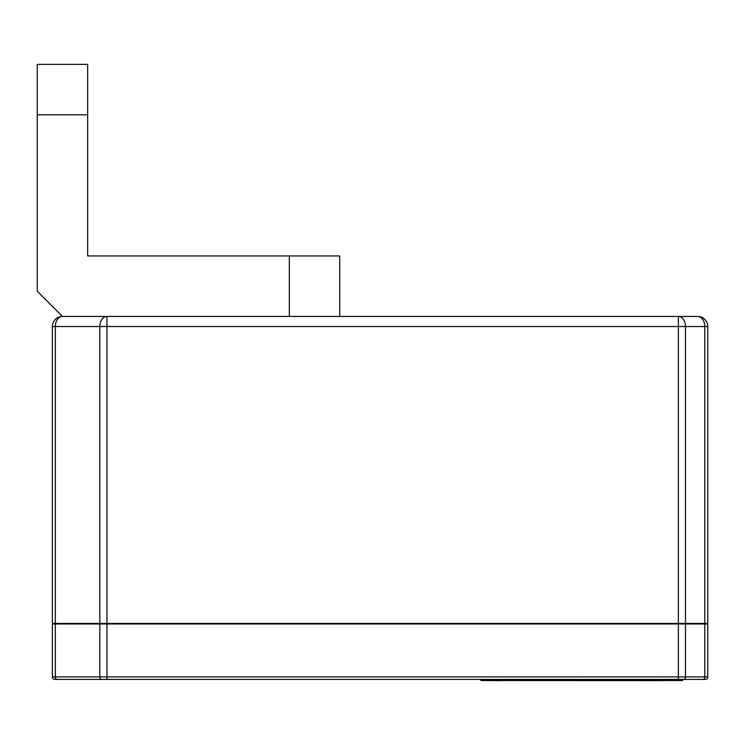 <?xml version="1.0" encoding="UTF-8"?>
<svg xmlns="http://www.w3.org/2000/svg" width="745" height="745" viewBox="0 0 745 745"><rect width="100%" height="100%" fill="white"/><g stroke="black" fill="none" stroke-linecap="round" stroke-linejoin="round"><path stroke-width="1.12" d="M480.888 679.421L480.888 680.53L496.012 680.53L496.012 679.421M667.418 679.421L667.418 680.53L496.012 680.53M682.541 679.421L682.541 680.53L667.418 680.53M662.38 680.53L677.503 680.53M662.38 680.632L501.059 680.53M485.926 680.53L501.059 680.632M679.663 316.439L678.369 316.439A10.085 7.133 90 0 1 685.493 326.524L704.798 326.524A10.085 7.133 -90 0 0 697.665 316.439A10.085 10.085 0 0 1 707.75 326.524L707.75 623.463L685.493 623.463L685.493 326.524L678.369 326.524L678.369 316.439L62.459 316.439A10.085 7.133 90 0 0 55.326 326.524L99.83 326.524A10.085 7.133 -90 0 1 106.963 316.439L106.963 326.524L99.83 326.524L99.83 623.463L106.963 623.463L106.963 623.965L707.75 623.965L707.75 676.898A2.524 2.524 0 0 1 705.226 679.421L92.706 679.421M99.83 623.463L52.373 623.463L52.373 326.524A10.085 10.085 0 0 1 62.459 316.439L37.25 291.23L37.25 64.368L87.668 64.368L87.668 114.786L37.25 114.786M697.665 316.439L678.369 316.439M52.373 386.441L52.373 384.942M52.373 398.566L52.373 399.571M52.373 398.389L52.373 400.242M52.373 414.751L52.373 437.436L52.373 414.751M52.373 553.386L52.373 560.948M52.373 476.521L52.373 478.206M52.373 469.005L52.373 470.691M704.798 623.965L704.798 676.898L678.369 676.898L678.369 623.463L106.963 623.463L106.963 326.524L678.369 326.524L678.369 623.463L685.493 623.463M702.209 623.965L702.209 623.463M697.665 623.463L697.665 623.965M646.288 623.463L646.288 623.965M139.045 623.463L139.045 623.965M62.459 623.463L62.459 623.965M57.924 623.965L57.924 623.463M339.729 316.439L339.729 255.945L87.668 255.945L87.668 114.786M55.326 623.965L106.963 623.965L106.963 679.421L54.897 679.421A2.524 2.524 0 0 1 52.373 676.898L55.326 676.898L55.326 623.965L52.373 623.965L52.373 676.898M704.975 679.421L697.916 679.421M52.373 326.524L55.326 326.524L55.326 623.463M704.798 623.463L704.798 326.524L707.75 326.524M700.728 623.463L700.728 623.965M643.224 623.965L643.224 623.463M639.657 623.965L639.657 623.463M145.675 623.965L145.675 623.463M142.109 623.463L142.109 623.965M59.395 623.965L59.395 623.463M289.321 255.945L289.321 316.439M99.83 623.965L99.83 676.898L678.369 676.898L678.369 679.421M683.714 679.421A2.524 1.779 90 0 0 685.493 676.898L685.493 623.965M703.01 679.421A2.524 1.779 90 0 0 704.798 676.898L707.75 676.898M101.618 679.421A2.524 1.779 90 0 1 99.83 676.898L55.326 676.898A2.524 1.779 90 0 0 57.114 679.421"/></g></svg>
